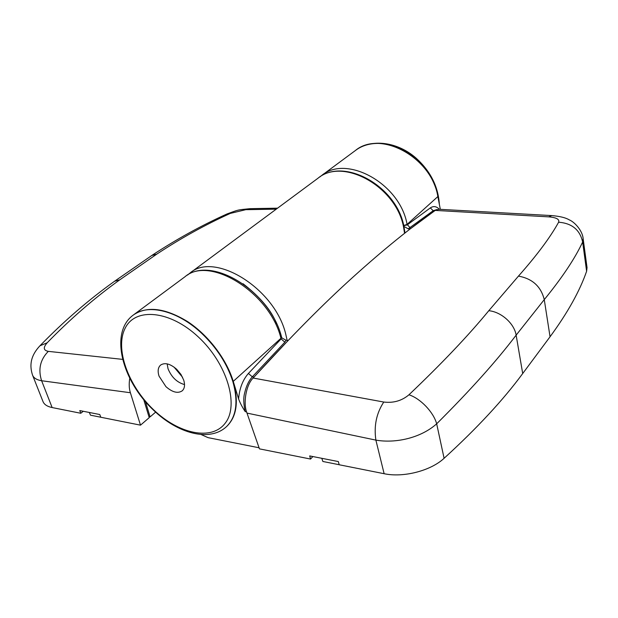 <?xml version="1.0" encoding="UTF-8"?>
<svg xmlns="http://www.w3.org/2000/svg" width="618" height="618" viewBox="0 0 618 618"><rect width="100%" height="100%" fill="white"/><g stroke="black" fill="none" stroke-linecap="round" stroke-linejoin="round"><path stroke-width="0.93" d="M165.948 386.667L159.058 376.161C157.474 371.14 157.992 367.447 160.595 365.076C164.882 362.318 170.244 363.724 176.678 369.286L180.927 374.384L183.685 380.039C185.161 384.914 184.674 388.513 182.21 390.831C177.845 393.712 172.43 392.33 165.948 386.667M133.426 314.948L133.619 314.809C147.308 305.786 165.292 308.042 187.578 321.584C208.258 335.149 226.466 359.043 233.249 381.368C238.834 401.453 236.764 416.37 227.038 426.119L226.86 426.281M167.161 363.878L168.034 368.737C171.472 377.165 176.972 382.442 184.527 384.574M174.037 367.092L182.549 377.243M259.073 447.772L208.042 437.637L201.059 434.508M410.143 228.969L434.693 210.8L433.226 210.715L408.212 228.838L410.143 228.969M440.333 209.347L437.853 196.578C431.743 157.157 379.954 129.548 355.203 150.661L321.607 175.543C346.459 154.199 400.093 183.616 407.069 224.38L403.724 225.562M403.917 226.451L408.212 228.838M285.979 340.217L284.844 342.194L252.329 376.818L253.975 377.119L288.073 340.541L285.979 340.217L282.063 338.038L281.569 337.142M238.602 398.958C239.46 388.459 242.727 379.962 248.413 373.45L252.329 376.818C248.822 380.634 246.258 386.026 244.651 393.002C243.33 397.698 243.507 403.902 245.199 411.596C242.287 407.2 240.093 402.99 238.602 398.958L233.249 381.368C226.466 359.043 208.258 335.149 187.578 321.584C165.292 308.042 147.308 305.786 133.619 314.809L133.233 315.095C147.996 303.438 177.791 310.638 201.785 333.419C216.856 347.864 227.223 363.956 232.886 381.7C238.471 401.785 236.408 416.702 226.682 426.451L227.038 426.119M436.841 209.572L433.226 210.715L430.329 207.903C433.481 205.809 436.47 206.273 439.29 209.286L439.282 209.286M403.739 225.647L407.185 224.929L430.329 207.903M438.826 201.599L438.062 196.385C434.995 181.754 427.525 169.123 415.651 158.486C396.741 141.723 370.576 138.756 355.435 150.491L355.203 150.661C379.954 129.548 431.743 157.157 437.853 196.578L407.069 224.38L410.205 227.826M248.413 373.45L281.12 338.903L281.545 337.003L281.12 338.903L284.844 342.194M321.8 458.309L322.866 461.476L339.182 464.721M277.567 208.173L250.004 208.668L230.336 213.395C204.983 224.882 180.464 238.463 156.779 254.129L119.768 279.83C94.562 297.915 70.367 318.903 47.184 342.789C43.021 347.532 43.399 350.391 48.304 351.364C40.193 359.637 37.961 369.433 41.622 380.742C36.779 379.923 33.766 378.069 32.569 375.188L43.013 401.6C44.226 404.551 47.269 406.536 52.144 407.556L41.622 380.742L130.39 392.739L140.502 425.161L149.239 417.644L143.7 399.568M129.765 378.255C128.861 383.824 129.069 388.652 130.39 392.739M140.502 425.161L100.796 417.25L99.784 414.531L79.768 410.584L80.788 413.264L52.144 407.556M83.268 411.279L80.788 413.264M47.184 342.789L39.985 345.756C29.703 356.686 29.726 366.544 32.569 375.188M230.336 213.395L227.069 213.928C201.213 225.593 176.115 239.452 151.773 255.489L114.585 281.236C88.683 299.753 63.816 321.267 39.985 345.756M312.855 456.547L310.56 459.05L259.46 448.869L246.991 413.094C242.851 403.199 246.142 384.697 253.148 378.038C289.819 337.722 323.16 304.033 353.164 276.972C383.16 249.888 410.522 227.702 435.25 210.406L438.904 209.263L551.789 215.589L548.73 216.864C556.355 217.497 559.653 219.282 558.618 222.21C571.951 223.268 579.962 229.865 582.65 242.009C575.026 258.37 562.233 277.582 544.265 299.622L516.138 335.149C496.548 361.02 470.059 390.568 436.671 423.809C421.283 437.66 396.138 443.654 375.883 440.116C373.797 425.933 376.424 413.241 383.77 402.04C393.442 403.206 401.831 400.788 408.946 394.794C441.839 363.515 468.459 335.481 488.799 310.7L518.463 276.107C537.003 255.164 550.383 237.196 558.618 222.21M586.613 271.263L582.65 242.009L583.137 238.702L587.038 267.586L586.613 271.263C579.761 291.063 567.579 312.893 550.051 336.764L522.704 373.535C503.268 399.931 477.065 428.189 444.095 458.293C430.746 470.808 403.353 477.845 384.133 473.712L339.189 464.759L338.347 461.569L309.688 455.922L310.56 459.05M408.946 394.794C420.371 398.401 433.597 412.183 436.671 423.809L444.095 458.293M155.643 412.121L150.097 416.895L148.938 416.671M145.431 401.63L150.097 416.895M89.293 412.469L90.491 415.172L100.78 417.227M153.426 409.634C128.096 385.539 114.631 348.428 125.23 328.065C135.404 307.324 169.958 310.236 198.409 337.034C227.038 363.554 239.274 405.029 225.392 422.936C211.928 441.26 178.587 433.967 153.426 409.634M245.199 411.596L246.597 411.889M281.545 337.003C270.468 291.657 211.109 254.539 184.921 276.802C209.255 255.126 269.911 292.445 280.943 338.293L233.249 381.368M122.65 359.375L48.304 351.364M276.238 209.154L246.35 209.68M119.768 279.83L114.585 281.236M156.779 254.129L151.773 255.489M439.352 204.303C438.247 186.651 430.522 171.286 416.177 158.208C397.405 141.545 371.047 138.455 355.435 150.491L355.319 150.576M435.25 210.406L548.73 216.864M253.148 378.038L383.77 402.04M246.991 413.094L375.883 440.116L384.133 473.712M522.704 373.535L516.138 335.149C514.315 323.523 501.252 311.881 488.799 310.7M550.051 336.764L544.265 299.622C540.982 286.489 532.384 278.648 518.463 276.107M287.154 340.394L285.701 333.99C274.84 288.32 214.431 251.317 190.05 273.001L187.586 275.033M243.036 283.739C260.178 297.026 271.372 310.367 276.625 323.755M404.566 233.326L403.631 227.486C396.555 186.566 342.72 156.949 317.861 178.324C343.693 156.609 396.918 186.134 403.987 226.76L404.968 233.009M133.233 315.095C109.085 332.716 122.318 381.105 153.364 410.004C177.273 433.288 209.718 442.604 226.682 426.451M321.607 175.543L319.784 176.995M184.921 276.802L133.619 314.809M250.004 208.668C236.57 210.066 239.46 209.463 227.069 213.928M583.145 238.702C582.581 230.699 574.47 221.87 569.193 219.838C565.694 217.698 559.893 216.285 551.789 215.589M190.05 273.001L317.861 178.324"/></g></svg>
